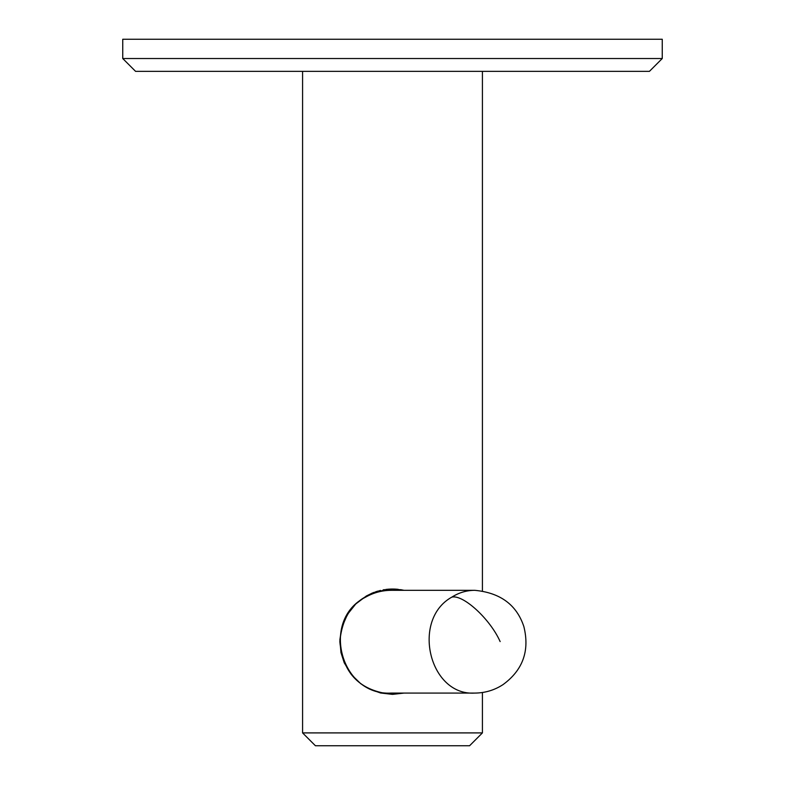 <?xml version="1.0" encoding="UTF-8"?>
<svg xmlns="http://www.w3.org/2000/svg" width="785" height="785" viewBox="0 0 785 785"><rect width="100%" height="100%" fill="white"/><g stroke="black" fill="none" stroke-linecap="round" stroke-linejoin="round"><path stroke-width="1.18" d="M474.768 590.32L474.768 590.32C466.614 590.359 458.98 592.616 451.885 597.091L451.836 597.12C411.036 619.738 429.218 696.02 474.768 693.086L391.215 693.086C340.464 696.02 320.201 619.718 365.722 597.091C373.631 592.616 382.128 590.359 391.215 590.32L474.768 590.32C500.33 592.734 516.697 604.842 523.88 626.646C529.836 650.804 522.869 670.135 502.989 684.638C494.462 690.192 485.051 692.998 474.768 693.086M482.422 692.507L482.422 732.905L302.578 732.905L302.578 71.366M401.832 589.869L392.5 589.035C360.364 592.135 342.81 609.69 339.836 641.698C342.81 673.716 360.364 691.271 392.5 694.372L380.539 692.988L369.352 689.004L360.786 683.745L351.317 674.531L344.242 662.805L340.965 652.57L339.866 639.873L341.593 628.206M341.848 627.293L347.5 614.351L355.742 603.989L366.35 595.992L372.424 593.009L380.489 590.418M386.769 589.349L387.878 589.241M390.302 589.084L392.196 589.035M392.5 694.372L404.059 693.086M482.422 732.905L469.577 745.75L315.423 745.75L302.578 732.905M404.059 590.32L400.546 589.653M398.24 589.349L396.945 589.221M395.581 589.123L393.952 589.054M393 589.035L396.729 589.201M401.007 589.731L401.498 589.81M371.501 593.401L374.023 592.381M375.613 591.821L377.82 591.125M383.168 589.869L384.503 589.643M386.151 589.417L387.967 589.231M392.5 589.035L391.362 589.044M390.763 589.064L388.271 589.201M387.319 589.29L385.69 589.476M383.993 589.731L383.492 589.81M122.745 39.25L122.745 58.522L662.255 58.522L662.255 39.25L122.745 39.25M662.255 58.522L649.411 71.366L135.589 71.366L122.745 58.522M500.143 641.59C490.223 619.149 463.219 594.284 451.836 597.12M482.422 71.366L482.422 590.889"/></g></svg>
